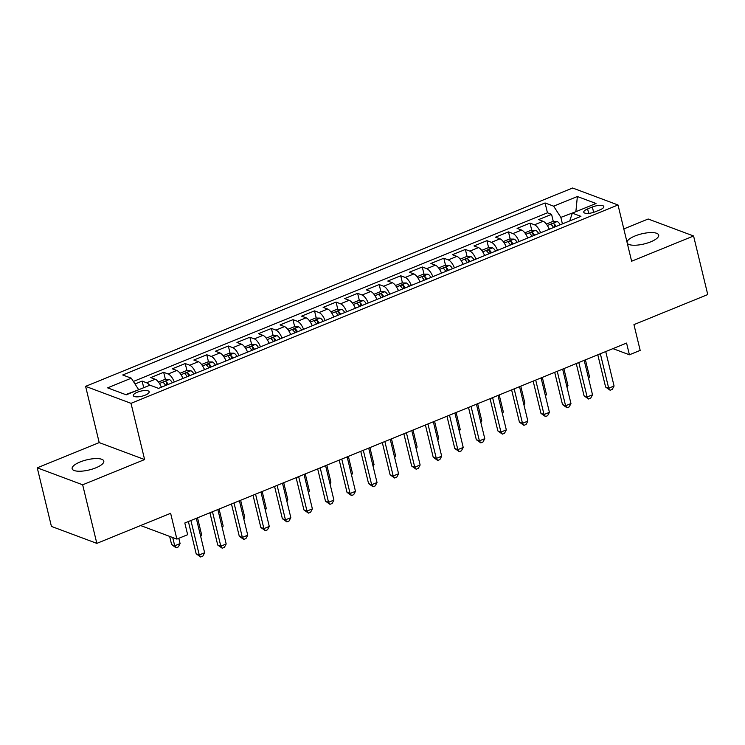 <?xml version="1.0" encoding="UTF-8"?>
<svg xmlns="http://www.w3.org/2000/svg" width="745" height="745" viewBox="0 0 745 745"><rect width="100%" height="100%" fill="white"/><g stroke="black" fill="none" stroke-linecap="round" stroke-linejoin="round"><path stroke-width="1.12" d="M95.826 467.841A16.278 5.196 -13.6 0 0 103.788 461.071A16.278 5.196 -13.6 0 0 80.115 461.965A16.278 5.196 -13.6 0 0 72.144 468.726A16.278 5.196 -13.6 0 0 95.826 467.841M627.29 243.308A16.278 5.196 -13.6 0 0 650.711 241.846A16.278 5.196 -13.6 0 0 658.682 235.075A16.278 5.196 -13.6 0 0 635.01 235.969A16.278 5.196 -13.6 0 0 627.001 242.116M145.182 395.167A8.139 2.598 -13.6 0 0 149.168 391.777A8.139 2.598 -13.6 0 0 137.322 392.224A8.139 2.598 -13.6 0 0 133.336 395.604A8.139 2.598 -13.6 0 0 145.182 395.167M37.25 467.823L51.424 526.408L96.831 543.375L82.658 484.799L144.614 459.563L131.008 403.334L85.6 386.357L99.206 442.595L37.25 467.823L82.658 484.799M131.008 403.334L618.015 204.977L572.607 188.01L85.6 386.357M618.015 204.977L631.62 261.216L693.576 235.988L648.169 219.011L623.816 228.929M693.576 235.988L707.75 294.564L633.948 324.624L640.179 350.401L629.404 354.788L626.573 343.072L184.816 522.99L187.647 534.705L176.872 539.091L170.633 513.314L96.831 543.375M549.251 229.246A10.179 4.116 -112.2 0 0 543.114 221.284L538.635 219.607L551.57 214.337L553.302 221.516M540.637 232.757A10.179 4.116 -112.2 0 0 534.5 224.794L530.021 223.118L531.753 230.298M530.021 223.118L517.086 228.38L521.565 230.056A10.179 4.116 -112.2 0 1 527.702 238.028M506.153 246.8A10.179 4.116 -112.2 0 0 500.016 238.828L495.537 237.161L508.472 231.891L510.204 239.071M484.604 255.582A10.179 4.116 -112.2 0 0 478.467 247.61L473.988 245.934L486.923 240.672L488.655 247.852M463.055 264.354A10.179 4.116 -112.2 0 0 456.918 256.382L452.438 254.715L465.374 249.445L467.106 256.625M441.506 273.136A10.179 4.116 -112.2 0 0 435.369 265.164L430.889 263.488L443.824 258.226L445.557 265.397M419.957 281.908A10.179 4.116 -112.2 0 0 413.82 273.937L409.34 272.26L422.275 266.999L424.007 274.179M398.407 290.69A10.179 4.116 -112.2 0 0 392.27 282.718L387.791 281.042L400.717 275.771L402.458 282.951M376.858 299.462A10.179 4.116 -112.2 0 0 370.721 291.491L366.242 289.814L379.168 284.553L380.909 291.733M355.309 308.234A10.179 4.116 -112.2 0 0 349.172 300.272L344.693 298.596L357.619 293.325L359.36 300.505M333.76 317.016A10.179 4.116 -112.2 0 0 327.623 309.045L323.144 307.368L336.07 302.107L337.811 309.287M312.211 325.788A10.179 4.116 -112.2 0 0 306.074 317.817L301.595 316.15L314.52 310.879L316.262 318.059M290.662 334.57A10.179 4.116 -112.2 0 0 284.525 326.599L280.046 324.922L292.971 319.661L294.713 326.841M269.113 343.343A10.179 4.116 -112.2 0 0 262.976 335.371L258.496 333.704L271.422 328.433L273.164 335.613M247.563 352.124A10.179 4.116 -112.2 0 0 241.427 344.153L236.947 342.476L249.873 337.215L251.614 344.386M226.014 360.897A10.179 4.116 -112.2 0 0 219.877 352.925L215.398 351.249L228.324 345.987L230.065 353.167M204.465 369.678A10.179 4.116 -112.2 0 0 198.328 361.707L193.849 360.031L206.775 354.76L208.516 361.94M182.916 378.451A10.179 4.116 -112.2 0 0 176.779 370.479L172.3 368.803L185.226 363.541L186.967 370.721M161.367 387.223A10.179 4.116 -112.2 0 0 155.23 379.261L150.751 377.585L163.677 372.314L165.418 379.494M592.35 206.998L587.609 208.935A7.888 2.514 -13.6 0 0 583.754 212.204A7.888 2.514 -13.6 0 0 595.218 211.776L599.958 209.848A7.888 2.514 -13.6 0 0 603.822 206.57A7.888 2.514 -13.6 0 0 592.35 206.998L593.644 212.344M576.025 211.636L560.845 217.382L553.665 206.169L545.07 202.966L122.711 374.977L131.297 378.19L107.597 387.847L126.25 394.822L149.95 385.165L158.545 388.378L580.914 216.357L572.318 213.144L569.729 220.911M553.665 206.169L577.366 196.522L596.019 203.487L572.318 213.144M551.57 214.337L547.454 212.8L133.383 381.449M149.652 385.286A10.179 4.116 67.8 0 0 146.607 382.772L142.127 381.095L135.013 383.992M163.677 372.314L168.156 373.99A10.179 4.116 67.8 0 1 174.293 381.962M185.226 363.541L189.705 365.218A10.179 4.116 67.8 0 1 195.842 373.189M206.775 354.76L211.254 356.436A10.179 4.116 67.8 0 1 217.391 364.407M228.324 345.987L232.803 347.664A10.179 4.116 67.8 0 1 238.94 355.635M249.873 337.215L254.352 338.882A10.179 4.116 67.8 0 1 260.489 346.853M271.422 328.433L275.901 330.11A10.179 4.116 67.8 0 1 282.038 338.081M292.971 319.661L297.451 321.328A10.179 4.116 67.8 0 1 303.588 329.299M314.52 310.879L319 312.555A10.179 4.116 67.8 0 1 325.137 320.527M336.07 302.107L340.549 303.783A10.179 4.116 67.8 0 1 346.686 311.745M357.619 293.325L362.098 295.001A10.179 4.116 67.8 0 1 368.235 302.973M379.168 284.553L383.647 286.229A10.179 4.116 67.8 0 1 389.784 294.201M400.717 275.771L405.206 277.447A10.179 4.116 67.8 0 1 411.333 285.419M422.275 266.999L426.755 268.675A10.179 4.116 67.8 0 1 432.882 276.646M443.824 258.226L448.304 259.893A10.179 4.116 67.8 0 1 454.431 267.865M465.374 249.445L469.853 251.121A10.179 4.116 67.8 0 1 475.981 259.092M486.923 240.672L491.402 242.339A10.179 4.116 67.8 0 1 497.53 250.311M508.472 231.891L512.951 233.567A10.179 4.116 67.8 0 1 519.088 241.538M562.419 223.891L560.845 217.382M140.619 525.542L176.872 539.091M612.93 348.623L629.404 354.788M576.49 211.45L575.922 211.235L577.366 196.522M138.57 389.803L125.691 394.608M547.454 212.8L545.07 202.966M142.127 381.095L143.729 387.698M131.297 378.19L138.477 389.402M144.614 459.563L99.206 442.595M597.807 354.788L605.611 387.046L608.684 388.192L600.349 353.754M614.066 386.003L612.269 389.365L610.118 390.24L608.684 388.192L614.066 386.003L605.732 351.556M610.118 390.24L605.611 387.046M548.73 228.035A6.742 2.729 67.8 0 1 549.456 229.171M546.364 224.049L552.594 221.516L557.204 221.554A6.742 2.729 67.8 0 1 560.231 224.776M556.133 226.443A6.742 2.729 -112.2 0 0 554.103 223.854C552.203 223.463 551.337 223.817 551.514 224.906A6.742 2.729 67.8 0 1 553.554 227.495M588.299 377.324L589.528 376.83L585.412 359.835M589.528 376.83L588.597 378.562M576.257 363.56L584.061 395.828L587.135 396.973L578.8 362.526M592.517 394.776L590.72 398.137L588.569 399.013L587.135 396.973L592.517 394.776L584.182 360.329M588.569 399.013L584.061 395.828M554.708 372.342L562.512 404.6L565.585 405.746L557.251 371.308M570.968 403.557L569.171 406.919L567.019 407.794L565.585 405.746L570.968 403.557L562.633 369.11M567.019 407.794L562.512 404.6M533.159 381.114L540.963 413.382L544.036 414.527L535.702 380.08M549.419 412.33L547.622 415.691L545.47 416.567L544.036 414.527L549.419 412.33L541.084 377.883M545.47 416.567L540.963 413.382M511.61 389.886L519.414 422.154L522.487 423.3L514.152 388.853M527.87 421.111L526.072 424.464L523.921 425.348L522.487 423.3L527.87 421.111L519.535 386.664M523.921 425.348L519.414 422.154M527.181 236.808A6.742 2.729 67.8 0 1 527.907 237.944M524.815 232.831L531.045 230.289L535.655 230.326A6.742 2.729 67.8 0 1 538.682 233.558M534.584 235.224A6.742 2.729 -112.2 0 0 532.554 232.626C530.654 232.244 529.788 232.598 529.965 233.679A6.742 2.729 67.8 0 1 532.005 236.277M566.749 386.106L567.979 385.603L563.863 368.607M567.979 385.603L567.047 387.335M505.632 245.589A6.742 2.729 67.8 0 1 506.358 246.716M503.266 241.603L509.496 239.061L514.106 239.108A6.742 2.729 67.8 0 1 517.132 242.33M513.035 243.997A6.742 2.729 -112.2 0 0 511.005 241.408C509.105 241.017 508.239 241.371 508.416 242.46A6.742 2.729 67.8 0 1 510.455 245.049M545.2 394.878L546.43 394.375L542.313 377.389M546.43 394.375L545.498 396.117M484.082 254.362A6.742 2.729 67.8 0 1 484.809 255.498M481.717 250.385L487.947 247.843L492.557 247.88A6.742 2.729 67.8 0 1 495.583 251.112M491.486 252.779A6.742 2.729 -112.2 0 0 489.456 250.18C487.556 249.799 486.69 250.143 486.867 251.233A6.742 2.729 67.8 0 1 488.906 253.831M523.651 403.66L524.88 403.157L520.764 386.161M524.88 403.157L523.949 404.889M462.533 263.143A6.742 2.729 67.8 0 1 463.26 264.27M460.168 259.158L466.398 256.615L471.008 256.662A6.742 2.729 67.8 0 1 474.034 259.884M469.937 261.551A6.742 2.729 -112.2 0 0 467.907 258.962C466.007 258.571 465.141 258.925 465.318 260.014A6.742 2.729 67.8 0 1 467.357 262.603M502.102 412.432L503.331 411.929L499.215 394.943M503.331 411.929L502.4 413.661M490.061 398.668L497.865 430.927L500.938 432.081L492.603 397.634M506.321 429.884L504.523 433.245L502.372 434.121L500.938 432.081L506.321 429.884L497.986 395.437M502.372 434.121L497.865 430.927M440.984 271.916A6.742 2.729 67.8 0 1 441.711 273.052M438.619 267.93L444.849 265.397L449.459 265.434A6.742 2.729 67.8 0 1 452.485 268.666M448.388 270.333A6.742 2.729 -112.2 0 0 446.357 267.734C444.458 267.353 443.592 267.697 443.769 268.787A6.742 2.729 67.8 0 1 445.808 271.385M480.553 421.204L481.773 420.711L477.666 403.716M481.773 420.711L480.851 422.443M468.512 407.44L476.316 439.708L479.389 440.854L471.054 406.407M484.771 438.656L482.974 442.018L480.823 442.903L479.389 440.854L484.771 438.656L476.437 404.218M480.823 442.903L476.316 439.708M419.435 280.697A6.742 2.729 67.8 0 1 420.161 281.824M417.07 276.712L423.3 274.169L427.909 274.216A6.742 2.729 67.8 0 1 430.936 277.438M426.838 279.105A6.742 2.729 -112.2 0 0 424.808 276.516C422.909 276.125 422.043 276.479 422.219 277.568A6.742 2.729 67.8 0 1 424.259 280.157M459.004 429.986L460.224 429.483L456.117 412.488M460.224 429.483L459.302 431.215M446.963 416.222L454.767 448.481L457.84 449.626L449.505 415.188M463.222 447.438L461.425 450.8L459.265 451.675L457.84 449.626L463.222 447.438L454.888 412.991M459.265 451.675L454.767 448.481M397.886 289.47A6.742 2.729 67.8 0 1 398.612 290.606M395.521 285.484L401.751 282.951L406.36 282.988A6.742 2.729 67.8 0 1 409.387 286.21M405.289 287.877A6.742 2.729 -112.2 0 0 403.259 285.288C401.359 284.907 400.493 285.251 400.67 286.341A6.742 2.729 67.8 0 1 402.71 288.939M437.455 438.758L438.675 438.265L434.568 421.27M438.675 438.265L437.753 439.997M425.414 424.995L433.217 457.262L436.291 458.408L427.956 423.961M441.673 456.21L439.876 459.572L437.715 460.447L436.291 458.408L441.673 456.21L433.339 421.772M437.715 460.447L433.217 457.262M376.337 298.242A6.742 2.729 67.8 0 1 377.063 299.378M373.971 294.266L380.201 291.723L384.811 291.761A6.742 2.729 67.8 0 1 387.838 294.992M383.74 296.659A6.742 2.729 -112.2 0 0 381.71 294.061C379.81 293.679 378.944 294.033 379.121 295.122A6.742 2.729 67.8 0 1 381.161 297.711M415.906 447.54L417.126 447.037L413.019 430.042M417.126 447.037L416.204 448.769M403.865 433.776L411.668 466.035L414.742 467.18L406.407 432.743M420.124 464.992L418.327 468.354L416.166 469.229L414.742 467.18L420.124 464.992L411.789 430.545M416.166 469.229L411.668 466.035M354.788 307.024A6.742 2.729 67.8 0 1 355.514 308.16M352.422 303.038L358.652 300.505L363.262 300.542A6.742 2.729 67.8 0 1 366.289 303.764M362.191 305.431A6.742 2.729 -112.2 0 0 360.161 302.842C358.261 302.451 357.395 302.805 357.572 303.895A6.742 2.729 67.8 0 1 359.612 306.484M394.356 456.312L395.576 455.819L391.47 438.824M395.576 455.819L394.654 457.551M382.315 442.549L390.119 474.816L393.192 475.962L384.858 441.515M398.575 473.764L396.778 477.126L394.617 478.001L393.192 475.962L398.575 473.764L390.24 439.317M394.617 478.001L390.119 474.816M333.238 315.796A6.742 2.729 67.8 0 1 333.965 316.932M330.864 311.82L337.103 309.277L341.713 309.315A6.742 2.729 67.8 0 1 344.739 312.546M340.642 314.213A6.742 2.729 -112.2 0 0 338.612 311.615C336.712 311.233 335.846 311.587 336.023 312.667A6.742 2.729 67.8 0 1 338.062 315.265M372.807 465.094L374.027 464.591L369.92 447.596M374.027 464.591L373.105 466.323M360.766 451.33L368.57 483.589L371.643 484.734L363.309 450.287M377.026 482.546L375.229 485.898L373.068 486.783L371.643 484.734L377.026 482.546L368.691 448.099M373.068 486.783L368.57 483.589M311.689 324.578A6.742 2.729 67.8 0 1 312.416 325.705M309.315 320.592L315.554 318.05L320.164 318.096A6.742 2.729 67.8 0 1 323.19 321.319M319.093 322.985A6.742 2.729 -112.2 0 0 317.063 320.397C315.163 320.005 314.297 320.359 314.474 321.449A6.742 2.729 67.8 0 1 316.513 324.038M351.258 473.867L352.478 473.364L348.371 456.378M352.478 473.364L351.556 475.105M339.217 460.103L347.021 492.371L350.094 493.516L341.759 459.069M355.477 491.318L353.679 494.68L351.519 495.555L350.094 493.516L355.477 491.318L347.142 456.871M351.519 495.555L347.021 492.371M290.14 333.35A6.742 2.729 67.8 0 1 290.867 334.486M287.766 329.374L294.005 326.832L298.615 326.869A6.742 2.729 67.8 0 1 301.641 330.1M297.544 331.767A6.742 2.729 -112.2 0 0 295.514 329.169C293.614 328.787 292.748 329.132 292.925 330.221A6.742 2.729 67.8 0 1 294.964 332.819M329.709 482.648L330.929 482.145L326.822 465.15M330.929 482.145L330.007 483.878M317.668 468.875L325.472 501.143L328.545 502.288L320.21 467.841M333.928 500.1L332.13 503.452L329.97 504.337L328.545 502.288L333.928 500.1L325.593 465.653M329.97 504.337L325.472 501.143M268.591 342.132A6.742 2.729 67.8 0 1 269.317 343.259M266.216 338.146L272.456 335.604L277.065 335.65A6.742 2.729 67.8 0 1 280.092 338.873M275.995 340.54A6.742 2.729 -112.2 0 0 273.964 337.951C272.065 337.56 271.199 337.913 271.376 339.003A6.742 2.729 67.8 0 1 273.415 341.592M308.16 491.421L309.38 490.918L305.273 473.932M309.38 490.918L308.458 492.65M296.119 477.657L303.923 509.915L306.996 511.07L298.661 476.623M312.379 508.872L310.581 512.234L308.421 513.109L306.996 511.07L312.379 508.872L304.044 474.425M308.421 513.109L303.923 509.915M247.042 350.904A6.742 2.729 67.8 0 1 247.768 352.04M244.667 346.919L250.907 344.386L255.516 344.423A6.742 2.729 67.8 0 1 258.543 347.654M254.445 349.321A6.742 2.729 -112.2 0 0 252.415 346.723C250.516 346.341 249.649 346.686 249.826 347.775A6.742 2.729 67.8 0 1 251.866 350.374M286.611 500.193L287.831 499.699L283.724 482.704M287.831 499.699L286.909 501.432M274.57 486.429L282.374 518.697L285.447 519.842L277.112 485.395M290.829 517.645L289.032 521.006L286.872 521.891L285.447 519.842L290.829 517.645L282.495 483.207M286.872 521.891L282.374 518.697M225.493 359.686A6.742 2.729 67.8 0 1 226.219 360.813M223.118 355.7L229.358 353.158L233.967 353.204A6.742 2.729 67.8 0 1 236.994 356.427M232.896 358.094A6.742 2.729 -112.2 0 0 230.866 355.505C228.966 355.114 228.1 355.467 228.277 356.557A6.742 2.729 67.8 0 1 230.317 359.146M265.062 508.975L266.282 508.472L262.175 491.476M266.282 508.472L265.36 510.204M253.021 495.211L260.825 527.469L263.898 528.615L255.563 494.177M269.28 526.426L267.483 529.788L265.322 530.663L263.898 528.615L269.28 526.426L260.946 491.979M265.322 530.663L260.825 527.469M203.944 368.458A6.742 2.729 67.8 0 1 204.67 369.594M201.569 364.473L207.808 361.94L212.418 361.977A6.742 2.729 67.8 0 1 215.445 365.199M211.347 366.866A6.742 2.729 -112.2 0 0 209.317 364.277C207.417 363.895 206.551 364.24 206.728 365.329A6.742 2.729 67.8 0 1 208.768 367.928M243.513 517.747L244.733 517.254L240.626 500.258M244.733 517.254L243.811 518.986M231.472 503.983L239.275 536.251L242.349 537.396L234.014 502.95M247.731 535.199L245.934 538.561L243.773 539.436L242.349 537.396L247.731 535.199L239.396 500.761M243.773 539.436L239.275 536.251M182.395 377.231A6.742 2.729 67.8 0 1 183.121 378.367M180.02 373.254L186.259 370.712L190.869 370.749A6.742 2.729 67.8 0 1 193.896 373.981M189.798 375.648A6.742 2.729 -112.2 0 0 187.768 373.049C185.868 372.668 185.002 373.022 185.179 374.111A6.742 2.729 67.8 0 1 187.219 376.7M221.963 526.529L223.183 526.026L219.077 509.031M223.183 526.026L222.261 527.758M209.922 512.765L217.726 545.023L220.799 546.169L212.465 511.731M226.182 543.98L224.385 547.342L222.224 548.218L220.799 546.169L226.182 543.98L217.847 509.533M222.224 548.218L217.726 545.023M160.846 386.012A6.742 2.729 67.8 0 1 161.572 387.139M158.471 382.027L164.71 379.494L169.32 379.531A6.742 2.729 67.8 0 1 172.346 382.753M168.249 384.42A6.742 2.729 -112.2 0 0 166.219 381.831C164.319 381.44 163.453 381.794 163.63 382.883A6.742 2.729 67.8 0 1 165.66 385.472M200.414 535.301L201.634 534.808L197.527 517.812M201.634 534.808L200.712 536.54M188.373 521.537L196.177 553.805L199.25 554.95L190.916 520.504M204.633 552.753L202.836 556.115L200.675 556.99L199.25 554.95L204.633 552.753L196.298 518.306M200.675 556.99L196.177 553.805M169.637 536.391L171.629 544.623L174.702 545.778L180.085 543.58L178.809 538.3M172.71 537.536L174.702 545.778L176.137 547.817L171.629 544.623M180.085 543.58L178.288 546.942L176.137 547.817M534.5 224.794L543.114 221.284M146.607 382.772L155.23 379.261M168.156 373.99L176.779 370.479M189.705 365.218L198.328 361.707M211.254 356.436L219.877 352.925M232.803 347.664L241.427 344.153M254.352 338.882L262.976 335.371M275.901 330.11L284.525 326.599M297.451 321.328L306.074 317.817M319 312.555L327.623 309.045M340.549 303.783L349.172 300.272M362.098 295.001L370.721 291.491M383.647 286.229L392.27 282.718M405.206 277.447L413.82 273.937M426.755 268.675L435.369 265.164M448.304 259.893L456.918 256.382M469.853 251.121L478.467 247.61M491.402 242.339L500.016 238.828M512.951 233.567L521.565 230.056M588.68 213.359L587.609 208.935M557.092 221.554L547.37 225.512M554.857 226.964L554.103 223.854M535.543 230.326L525.821 234.284M533.308 235.746L532.554 232.626M513.994 239.108L504.272 243.066M511.759 244.518L511.005 241.408M492.445 247.88L482.723 251.838M490.21 253.3L489.456 250.18M470.896 256.653L461.174 260.62M468.661 262.072L467.907 258.962M449.347 265.434L439.625 269.392M447.112 270.854L446.357 267.734M427.798 274.207L418.075 278.174M425.563 279.626L424.808 276.516M406.249 282.988L396.526 286.946M404.013 288.399L403.259 285.288M384.699 291.761L374.977 295.718M382.464 297.18L381.71 294.061M363.15 300.542L353.428 304.5M360.915 305.953L360.161 302.842M341.601 309.315L331.879 313.272M339.366 314.735L338.612 311.615M320.052 318.096L310.33 322.054M317.817 323.507L317.063 320.397M298.503 326.869L288.781 330.827M296.268 332.289L295.514 329.169M276.954 335.641L267.231 339.608M274.719 341.061L273.964 337.951M255.405 344.423L245.682 348.381M253.17 349.843L252.415 346.723M233.856 353.195L224.133 357.153M231.62 358.615L230.866 355.505M212.306 361.977L202.584 365.935M210.071 367.387L209.317 364.277M190.757 370.749L181.035 374.707M188.522 376.169L187.768 373.049M169.208 379.531L159.486 383.489M166.973 384.942L166.219 381.831"/></g></svg>
